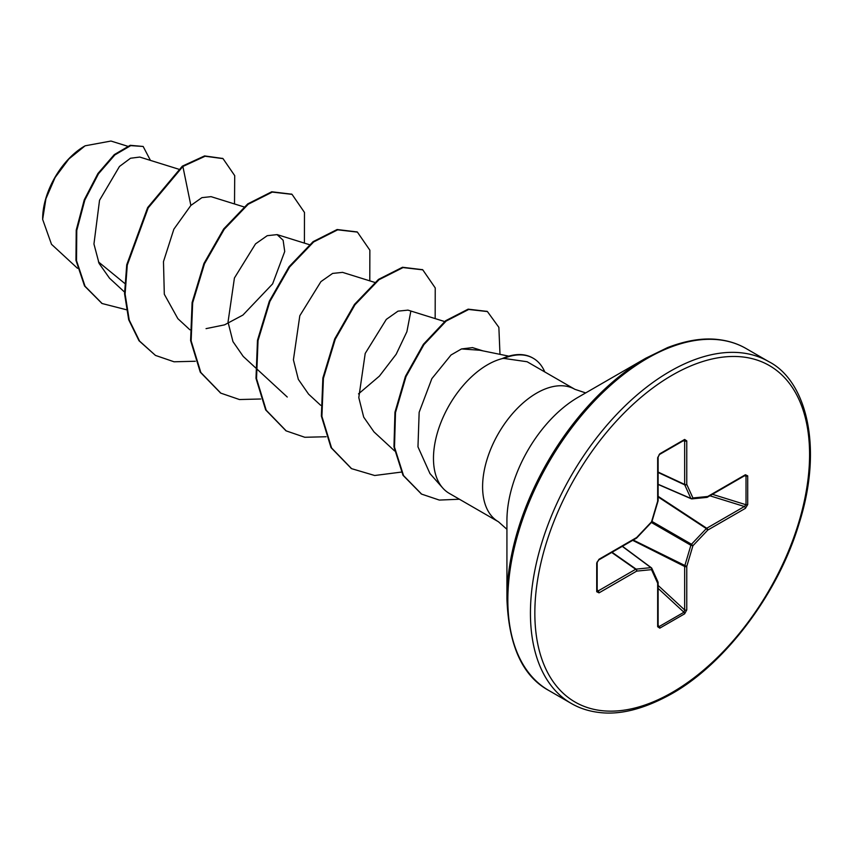 <?xml version="1.0" encoding="UTF-8"?>
<svg xmlns="http://www.w3.org/2000/svg" width="853" height="853" viewBox="0 0 853 853"><rect width="100%" height="100%" fill="white"/><g stroke="black" fill="none" stroke-linecap="round" stroke-linejoin="round"><path stroke-width="1.28" d="M84.543 146.14A59.252 34.205 120 0 0 42.65 218.709M127.545 146.215L110.965 141.044L85.108 145.81L68.869 158.978L55.093 177.52L45.923 198.738L42.65 219.402L51.5 244.299L77.495 268.29M578.206 397.231L645.86 358.175A196.467 113.428 120 0 0 506.927 598.795L506.927 520.682A100.803 58.196 120 0 1 578.206 397.231L645.849 358.175M479.802 350.242L461.516 348.93L451.045 354.976L431.853 378.647L419.154 412.298L417.97 446.855L429.891 473.404M585.68 392.913L574.89 389.32A76.461 44.143 120 0 0 536.654 393.116A76.461 44.143 120 0 0 486.711 460.492A76.461 44.143 120 0 0 498.429 521.759L449.307 493.397A76.461 44.143 -60 0 1 442.76 488.023A76.461 44.143 -60 0 1 439.785 425.487A76.461 44.143 -60 0 1 487.543 364.753A76.461 44.143 -60 0 1 503.387 358.345L502.684 358.377A72.665 41.957 -60 0 1 532.72 357.961A72.665 41.957 -60 0 1 532.986 358.121M124.634 283.345L98.426 261.892M178.618 169.171L139.764 157.059L130.52 158.242L119.463 166.474L99.534 200.284L93.947 244.011L99.065 263.374L109.493 278.185L124.517 292.046M243.99 206.916L211.054 196.648L201.905 197.651L190.859 205.445L173.863 229.18L163.477 261.615L164.309 294.253L177.851 318.649L189.888 329.791M206.053 328.64L224.552 324.854L242.924 315.066L272.619 283.878L284.721 251.496L283.132 240.247L277.086 234.618L267.234 235.684L255.537 243.873L234.426 277.993L228.028 322.093L232.954 341.595L243.222 356.415L255.271 367.536M342.458 272.384L332.606 273.418L320.931 281.618L299.808 315.738L293.411 359.838L298.337 379.372L308.594 394.161L320.653 405.282M407.819 310.151L397.999 311.142L386.324 319.374L365.212 353.43L358.793 397.594L363.698 417.128L373.977 431.895L394.555 450.896M472.37 347.64L461.516 348.93M410.751 311.644L406.892 331.71L396.176 354.251L379.414 376.109L358.516 393.883M190.859 205.445L182.883 166.474L205.125 156.238L223.017 158.626L234.714 175.643L234.511 203.952M126.255 309.714L102.136 303.529L85.065 286.277L76.514 260.634L76.77 230.459L84.81 200.114L98.479 173.809L114.846 154.937L130.722 145.628L143.155 146.46L150.437 160.385M182.339 166.154L147.665 207.556L126.734 264.782L124.559 293.72L128.686 319.736L139.007 340.752L155.459 355.413L139.551 341.072L129.23 320.056L125.103 294.029L127.278 265.091L148.209 207.865L182.883 166.474L182.339 166.154L204.581 155.918L222.74 158.477M101.859 303.369L84.522 285.958L75.96 260.314L76.226 230.139L84.266 199.805L97.935 173.49L114.291 154.617L130.178 145.309L143.155 146.46M503.387 358.345L527.09 361.736L574.89 389.32M747.708 475.878L747.708 504.549L745.405 508.345L707.734 530.097L692.913 545.749L686.761 566.424L686.761 609.916L684.628 613.819L659.795 628.149L657.663 626.72L657.663 583.228L651.521 569.644L636.69 571.115L599.019 592.867L596.716 591.726L596.716 563.055L599.019 559.259L636.69 537.507L651.521 521.855L657.663 501.191L657.663 457.688L659.795 453.796L684.628 439.455L686.761 440.884L686.761 484.387L692.913 497.96L707.734 496.489L745.405 474.737L747.708 475.878A1.557 0.896 180 0 1 746.012 476.07L744.402 475.43M155.459 355.413L174.065 361.789L195.316 361.256M304.414 243.116L304.478 212.44L292.035 194.356L272.288 192.085L248.266 204.219L224.243 229.265L204.496 263.769L192.661 302.836L191.147 340.891L200.828 372.484L220.842 393.158L239.448 399.535L260.687 399.001M369.786 280.861L369.861 250.185L357.407 232.101L337.66 229.83L313.637 241.964L289.615 267.01L269.868 301.514L258.032 340.592L256.529 378.636L266.211 410.229L286.224 430.904L304.83 437.28L326.07 436.747M435.169 318.606L435.233 287.93L422.789 269.847L403.042 267.575L379.02 279.709L354.987 304.756L335.25 339.27L323.415 378.337L321.912 416.381L331.582 447.974L351.596 468.66L374.691 475.505L401.283 472.093M499.986 354.347L498.866 327.349L487.415 311.558L468.681 309.468L446.162 321.059L423.93 344.623L405.975 376.685L395.493 412.585L394.502 447.153L403.544 475.601L421.627 494.122L439.327 500.071L459.394 499.229M291.758 194.196L271.744 191.776L247.722 203.899L223.689 228.945L203.952 263.46L192.106 302.527L190.603 340.571L200.284 372.164L220.564 392.998M357.14 231.941L337.116 229.521L313.094 241.655L289.071 266.701L269.324 301.205L257.489 340.272L255.985 378.327L265.667 409.909L285.947 430.754M422.512 269.687L402.499 267.266L378.476 279.4L354.443 304.446L334.707 338.95L322.871 378.018L321.368 416.072L331.039 447.654L351.329 468.5M487.138 311.398L468.137 309.159L445.607 320.739L423.387 344.313L405.431 376.376L394.95 412.266L393.958 446.844L403 475.281L421.361 493.962M503.665 358.505A72.665 41.957 -60 0 1 533.264 358.281A72.665 41.957 -60 0 1 544.768 371.929M745.405 508.345A1.557 0.896 -120 0 0 744.402 506.501L746.012 504.741L746.012 476.07L744.466 475.814M658.121 484.451L691.186 498.749A1.557 1.557 0 0 0 691.964 498.877A1.557 1.173 -95.7 0 1 691.484 498.792A1.557 0.896 -66.6 0 1 691.186 498.749A1.557 0.896 -66.6 0 1 690.887 498.451A1.557 1.173 -24.3 0 0 692.913 497.96A1.557 1.173 -95.7 0 1 691.964 498.877L706.785 497.406A1.557 1.173 -95.7 0 0 707.734 496.489A1.557 0.896 -120 0 1 707.414 497.203A1.557 0.896 -120 0 1 707.169 497.278M658.121 484.28L690.887 498.451L684.746 484.877A1.557 0.832 -65 0 1 684.66 484.44L684.66 440.937L683.946 440.244A1.557 0.896 -120 0 0 684.309 440.169L684.309 440.169A1.557 0.896 -120 0 0 684.628 439.455M597.175 591.225L597.175 591.086A1.557 0.896 180 0 0 597.047 590.745L598.017 591.022L635.688 569.271L611.697 552.467M657.663 626.72A1.557 0.896 0 0 0 658.121 626.091L658.121 582.588A1.557 0.896 0 0 1 657.663 583.228A1.557 1.173 -24.3 0 0 657.983 581.949L651.841 568.365A1.557 1.173 -24.3 0 1 651.521 569.644A1.557 1.173 -95.7 0 0 650.935 567.65A1.557 0.896 -53.4 0 1 651.351 567.757A1.557 0.896 -53.4 0 1 651.532 567.991A1.557 1.173 -24.3 0 1 651.841 568.365A1.557 1.557 0 0 0 651.351 567.757L622.423 546.272M657.748 625.505L659.124 626.582L683.946 612.251L684.66 609.97L684.66 566.477A1.557 0.8 -63.3 0 1 684.746 565.944L690.887 545.27A1.557 0.778 -60 0 1 691.484 544.246L706.316 528.593L658.121 496.926M745.415 475.334L745.085 475.452A1.557 0.896 -120 0 0 745.405 474.737M747.708 504.549A1.557 0.896 180 0 1 746.012 504.741L712.426 494.313M706.316 497.32A1.557 1.173 -95.7 0 0 706.785 497.406A1.557 1.557 0 0 0 707.414 497.203L745.085 475.452M658.121 496.318L706.732 528.252A1.557 0.896 -120 0 1 707.734 530.097L706.316 528.593A1.557 0.8 -56.7 0 1 706.732 528.252L744.402 506.501L709.877 495.785M651.383 522.462L690.887 545.27L692.913 545.749L691.484 544.246L651.98 521.439M658.121 472.466L684.746 484.877A1.557 1.173 -24.3 0 0 686.761 484.387A1.557 0.896 0 0 1 684.66 484.44L658.121 472.072M632.702 540.344L684.66 566.477A1.557 0.896 180 0 0 686.761 566.424L633.235 540.034M683.093 440.862L684.66 440.937A1.557 0.896 0 0 0 686.761 440.884M686.761 609.916A1.557 0.896 180 0 1 684.66 609.97L658.121 585.435M659.124 454.574A1.557 0.896 -120 0 0 659.476 454.5L659.476 454.5A1.557 0.896 -120 0 0 659.795 453.796M684.628 613.819A1.557 0.896 -120 0 0 683.946 612.251L658.121 588.378M684.426 440.105L659.476 454.5L658.121 457.048A1.557 0.896 180 0 1 657.663 457.688M659.795 628.149A1.557 0.896 -120 0 0 659.124 626.582L658.121 625.366M658.036 500.85L657.663 501.191A1.557 0.896 180 0 0 658.121 500.551L658.121 457.048M651.905 521.663L651.543 522.292A1.557 1.557 0 0 0 651.905 521.663L658.058 500.999A1.557 1.557 0 0 0 658.121 500.551M636.583 537.998L636.69 537.507A1.557 0.896 -120 0 1 636.37 538.222A1.557 1.557 0 0 0 636.722 537.944L651.543 522.292M612.049 552.264L636.103 569.122A1.557 0.832 -55 0 0 635.688 569.271A1.557 0.896 -120 0 1 636.69 571.115A1.557 1.173 -95.7 0 0 636.103 569.122L650.935 567.65L622.274 546.357M636.37 538.222L598.699 559.973A1.557 0.896 -120 0 0 599.019 559.259M597.047 562.074A1.557 0.896 180 0 1 597.175 562.426L597.175 562.426A1.557 0.896 180 0 1 596.716 563.055M599.019 592.867A1.557 0.896 -120 0 0 598.017 591.022L597.175 589.7M598.699 559.973L597.175 562.426L597.175 591.086A1.557 0.896 180 0 1 596.716 591.726M670.01 371.364A197.384 113.961 120 0 0 541.058 545.302A197.384 113.961 120 0 0 571.318 703.469C579.486 708.214 588.677 711.199 598.902 712.436C620.099 715.198 644.324 709.003 671.567 693.852C724.815 664.082 777.915 594.04 798.856 524.318C824.137 445.394 805.339 380.086 768.702 361.597A197.384 113.961 120 0 0 670.01 371.364M672.217 375.181A194.271 112.159 120 0 0 534.842 613.115A194.271 112.159 120 0 0 672.217 692.423A194.271 112.159 120 0 0 809.582 454.5A194.271 112.159 120 0 0 672.217 375.181M645.86 358.175L667.526 347.608C686.281 340.39 703.171 337.703 718.215 339.547C728.569 340.752 737.866 343.759 746.108 348.546A197.384 113.961 120 0 0 647.416 358.324A197.384 113.961 120 0 0 518.464 532.261A197.384 113.961 120 0 0 548.724 690.429L571.318 703.469M657.983 581.949A1.557 1.557 0 0 1 658.121 582.588A1.557 0.896 0 0 0 658.058 582.343M506.927 598.795C508.655 645.668 522.59 676.216 548.724 690.429M429.848 473.436L442.76 488.023M479.802 350.231L508.825 356.149M277.097 234.596L309.372 244.662M255.825 368.038L287.258 397.029M342.469 272.342L374.755 282.407M407.841 310.087L444.605 321.538M472.391 347.576L483.065 350.903M223.017 158.626L222.473 158.317M102.136 303.529L101.592 303.22M498.429 521.759L506.927 529.308M746.108 348.546L768.702 361.597M291.491 194.036L292.035 194.356M220.298 392.849L220.842 393.158M356.863 231.781L357.407 232.101M285.68 430.594L286.224 430.904M422.246 269.527L422.789 269.847M351.052 468.34L351.596 468.66M486.871 311.249L487.415 311.558M421.083 493.812L421.627 494.122M533.264 358.281L532.72 357.961"/></g></svg>
